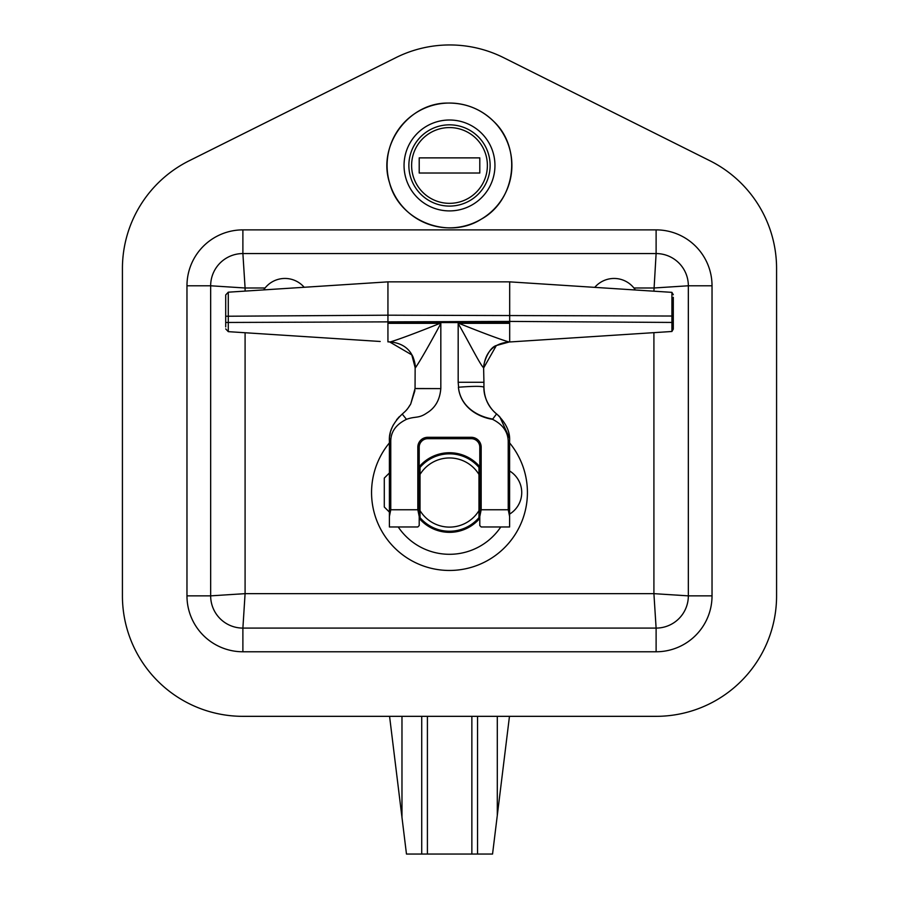 <?xml version="1.0" encoding="UTF-8"?>
<svg xmlns="http://www.w3.org/2000/svg" width="899" height="899" viewBox="0 0 899 899"><rect width="100%" height="100%" fill="white"/><g stroke="black" fill="none" stroke-linecap="round" stroke-linejoin="round"><path stroke-width="1.35" d="M389.391 442.915A77.955 77.955 0 0 0 406.798 557.751A77.955 77.955 0 0 0 509.609 442.915M419.204 518.352A39.803 39.803 0 0 0 479.796 518.352M479.796 466.727A39.803 39.803 0 0 0 419.204 466.727M653.91 291.186L656.113 253.563L242.887 253.563L245.09 287.995L210.658 285.781A32.229 32.229 0 0 1 242.887 253.563L656.113 253.563L656.113 229.874A55.918 55.918 0 0 1 712.03 285.781L712.03 595.857L688.342 595.857A32.229 32.229 0 0 1 656.113 628.086L653.91 593.655L688.342 595.857L688.342 285.781L653.91 287.995L633.919 287.995M210.658 285.781A32.229 32.229 0 0 1 242.887 253.563A32.229 32.229 0 0 0 210.658 285.781L186.97 285.781L186.97 595.857L210.658 595.857L210.658 285.781L210.658 595.857A32.229 32.229 0 0 0 242.887 628.086A32.229 32.229 0 0 1 210.658 595.857L245.09 593.655L242.887 628.086L656.113 628.086A32.229 32.229 0 0 0 688.342 595.857M688.342 285.781A32.229 32.229 0 0 0 656.113 253.563A32.229 32.229 0 0 1 688.342 285.781L712.03 285.781M656.079 716.334A120.5 120.5 0 0 0 776.579 595.823L776.579 268.576A120.5 120.5 0 0 0 709.952 160.775L503.597 57.66A120.5 120.5 0 0 0 395.942 57.626L189.127 160.797A120.5 120.5 0 0 0 122.421 268.632L122.421 595.823A120.5 120.5 0 0 0 242.921 716.334L656.079 716.334M263.699 289.894A25.408 25.408 0 0 1 304.177 287.275M594.756 287.365A25.408 25.408 0 0 1 635.357 289.984M420.024 517.622A38.702 38.702 0 0 0 478.976 517.622L478.976 510.598A34.567 34.567 0 0 1 420.024 510.598L420.024 517.622M478.976 467.458A38.702 38.702 0 0 0 420.024 467.458L420.024 474.47A34.567 34.567 0 0 1 478.976 474.47L478.976 467.458M478.976 510.598L478.976 474.47M420.024 474.47L420.024 510.598M492.753 419.069C479.167 416.833 460.693 407.888 458.4 387.244C473.773 386.064 482.291 386.064 483.932 387.244L483.932 382.277L458.175 382.277L458.602 387.233M419.204 516.498L417.821 509.755L419.204 516.498L419.204 525.589L419.204 447.23A8.54 8.54 0 0 1 427.744 438.69L471.256 438.69L427.744 438.69L427.744 437.307A9.911 9.911 0 0 0 417.821 447.23L417.821 509.755L390.762 509.755L390.762 440.892L389.391 440.892L389.391 526.971L389.391 516.498L390.762 509.755M509.609 526.971L509.609 516.498L509.609 526.971L481.179 526.971L479.796 525.589L479.796 516.498L479.796 525.589M458.389 387.244C460.569 407.854 479.032 417.26 492.54 419.327C502.586 424.362 507.811 431.554 508.216 440.892L508.238 509.755L481.179 509.755L479.796 516.498L481.179 509.755L481.179 447.23A9.911 9.911 0 0 0 471.256 437.307L427.744 437.307M419.204 525.589L417.821 526.971L389.391 526.971M508.238 509.755L509.609 516.498L509.609 440.892C510.171 431.666 505.901 422.721 496.776 414.068C488.584 407.461 484.303 398.527 483.932 387.244C484.246 398.437 488.528 407.382 496.776 414.068L499.451 416.473M390.762 440.892C390.964 431.542 396.189 424.362 406.46 419.339L402.224 414.068C393.077 422.811 388.795 431.756 389.391 440.892L389.525 437.757M406.46 419.339C415.462 416.035 418.574 418.732 426.834 413.001C435.24 407.944 439.892 399.819 440.802 388.615L415.046 388.514L410.719 404.011C407.258 409.135 407.865 409.157 402.224 414.068M389.705 436.184L390.346 432.801M390.908 430.756L391.11 430.115M391.537 428.924L392.043 427.632M392.919 425.688L393.245 425.047M396.538 419.889L397.482 418.72M398.167 417.923L399.381 416.642M405.258 411.315L406.045 410.495M406.326 410.18L407.202 409.146M407.393 408.921L408.045 408.09M408.539 407.427L410.438 404.494M410.697 404.044L414.911 390.604M415.023 389.009L415.068 388.11M415.068 367.219C414.338 360.499 413.248 356.397 411.809 354.903L415.147 367.635L415.057 388.132M415.068 388.615L440.802 388.615M458.883 323.314L458.175 323.505C468.536 341.395 480.751 365.893 483.617 367.713C485.134 352.15 493.573 343.564 508.935 341.957L508.924 341.957C499.35 339.092 482.662 332.877 458.883 323.314L509.688 323.314L509.688 322.584L387.941 322.584L387.941 323.314L440.117 323.314C417.271 332.484 400.752 338.676 390.537 341.878L387.941 341.878L387.93 322.606M415.147 367.635L415.518 367.635C420.474 360.353 428.913 345.643 440.825 323.505L440.117 323.314M492.54 419.327L496.574 413.911C490.888 409.686 483.448 398.583 483.932 387.244M483.617 367.713L483.932 382.277M499.765 416.788L509.497 438.071M471.256 437.307L471.256 438.69A8.54 8.54 0 0 1 479.796 447.23L479.796 516.498M411.821 354.903L389.548 341.878M415.518 367.635C413.989 352.217 405.651 343.632 390.514 341.89M509.688 323.314L509.688 341.957L511.374 341.867L508.935 341.957M483.786 367.713L496.36 345.519L509.351 341.957M673.295 294.737L671.913 292.355L671.913 331.484L673.295 329.101L673.295 297.299M673.295 327.067L673.295 329.101M225.705 295.456L225.705 316.246L387.941 315.189L671.913 316.032L673.295 316.223L673.295 322.449L509.688 321.415L509.688 281.859L387.941 281.859L387.941 322.584M225.705 316.246L225.705 326.933M387.941 341.878C377.58 341.339 377.58 341.339 387.941 341.878C377.58 341.339 377.58 341.339 387.941 341.878M509.688 322.584L509.688 321.415L225.705 322.471M477.549 716.334L477.549 854.05L421.721 854.05L421.721 716.334M477.549 854.05L492.551 854.05L509.463 716.334M389.57 716.334L406.472 854.05L421.721 854.05M457.074 125.545A40.624 40.624 0 0 1 481.875 190.004A40.624 40.624 0 0 1 413.113 183.531A40.624 40.624 0 0 1 457.074 125.545M449.5 210.905A45.444 45.444 0 0 0 488.854 142.727A45.444 45.444 0 0 0 410.146 142.727A45.444 45.444 0 0 0 449.5 210.905M479.796 173.024L419.204 173.024L419.204 157.876L479.796 157.876L479.796 173.024M398.223 526.971A61.773 61.773 0 0 0 500.777 526.971M265.081 287.995L245.09 287.995L245.09 291.096M245.09 332.742L245.09 593.655L653.91 593.655L653.91 332.652M242.887 253.563L242.887 229.874L656.113 229.874M242.887 229.874A55.918 55.918 0 0 0 186.97 285.781M242.887 628.086L242.887 651.775A55.918 55.918 0 0 1 186.97 595.857M656.113 628.086L656.113 651.775L242.887 651.775M656.113 651.775A55.918 55.918 0 0 0 712.03 595.857M419.204 447.23L417.821 447.23M458.175 323.505L458.175 382.277M440.825 388.615L440.825 323.505M508.216 440.892L509.609 440.892M481.179 447.23L479.796 447.23M225.705 328.899L228.279 331.652L228.279 292.186L225.705 294.939M427.407 716.334L427.407 854.05M471.863 716.334L471.863 854.05M497.293 815.393L497.293 716.334M401.977 716.334L401.977 817.405M493.652 121.354A62.402 62.402 0 0 1 449.5 227.852A62.402 62.402 0 0 1 391.852 141.559A62.402 62.402 0 0 1 493.652 121.354C522.398 148.133 515.756 200.432 481.235 219.187C448.151 240.359 399.145 220.929 389.559 182.834C377.277 145.514 408.292 102.879 447.578 103.07C465.457 102.823 480.808 108.914 493.652 121.354M449.5 127.579A37.87 37.87 0 0 1 482.302 184.396A37.87 37.87 0 0 1 416.698 184.396A37.87 37.87 0 0 1 449.5 127.579M483.932 367.219C482.763 365.219 488.337 347.632 496.372 345.519M228.279 292.186L387.941 281.859M228.279 331.652L380.198 341.474M671.913 331.484L511.374 341.867M671.913 292.355L509.688 281.859M509.609 514.093A25.228 25.228 0 0 0 509.621 470.986M479.796 479.796L478.976 479.796M420.024 479.796L419.204 479.796M479.796 505.272L478.976 505.272M420.024 505.272L419.204 505.272M389.391 472.986L384.289 478.077L384.289 507.002L389.391 512.093M384.289 478.077L384.289 507.002"/></g></svg>
